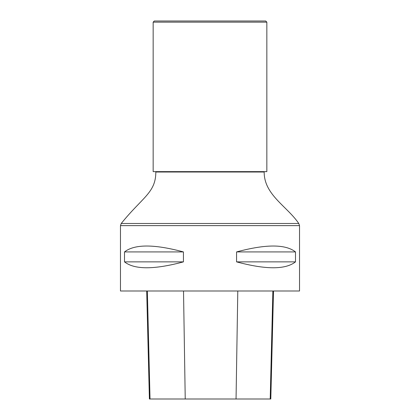 <?xml version="1.0" encoding="UTF-8"?>
<svg xmlns="http://www.w3.org/2000/svg" width="420" height="420" viewBox="0 0 420 420"><rect width="100%" height="100%" fill="white"/><g stroke="black" fill="none" stroke-linecap="round" stroke-linejoin="round"><path stroke-width="0.63" d="M266.842 22.139L266.842 171.633L153.158 171.633L153.158 22.139L154.292 21L265.708 21L266.842 22.139L153.158 22.139M181.577 21L154.292 21M120.472 225.629L299.528 225.629L299.528 291.002L120.472 291.002L120.472 225.629L121.228 223.493C142.485 197.096 155.82 192.728 155.82 172.016L155.82 171.633M295.491 251.921L295.491 261.87C285.479 269.729 265.839 269.729 236.57 261.87L236.57 251.921C265.839 244.062 285.479 244.062 295.491 251.921L236.57 251.921M183.43 251.921L183.43 261.87C154.161 269.729 134.521 269.729 124.509 261.87L124.509 251.921C134.521 244.062 154.161 244.062 183.43 251.921L124.509 251.921M146.696 291.002L149.404 399L270.8 399L273.514 291.002M183.43 261.87L124.509 261.87M295.491 261.87L236.57 261.87M155.82 172.016L264.18 172.016L264.18 171.633M121.228 223.493L298.772 223.493L299.528 225.629M150.029 399L147.357 291.002M185.231 399L183.519 291.002M236.05 399L237.794 291.002M270.202 399L272.874 291.002M298.772 223.493C287.296 206.441 264.022 194.859 264.18 172.016"/></g></svg>
